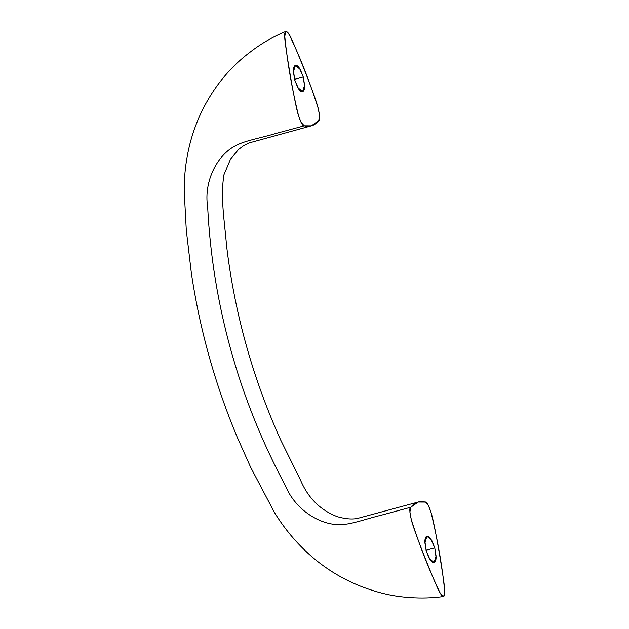 <?xml version="1.0" encoding="UTF-8"?>
<svg xmlns="http://www.w3.org/2000/svg" width="629" height="629" viewBox="0 0 629 629"><rect width="100%" height="100%" fill="white"/><g stroke="black" fill="none" stroke-linecap="round" stroke-linejoin="round"><path stroke-width="0.94" d="M294.742 80.032L293.397 71.761L295.473 65.392L300.292 69.544L303.28 76.982L294.553 79.34L303.28 76.982L299.443 68.184C297.902 65.927 296.534 65.007 295.355 65.432C294.175 65.848 293.531 67.484 293.405 70.338L294.742 80.032L298.571 88.838C300.119 91.095 301.48 92.007 302.659 91.59C303.838 91.166 304.491 89.53 304.609 86.676L303.28 76.982L304.625 85.261L302.549 91.622L297.729 87.478L294.742 80.032M426.21 550.925L424.874 542.646L426.949 536.285L431.769 540.429L434.757 547.875L426.03 550.226L434.757 547.875L430.92 539.069C429.371 536.812 428.011 535.9 426.832 536.317C425.652 536.741 425 538.377 424.882 541.231L426.21 550.925L430.047 559.724C431.596 561.98 432.956 562.9 434.136 562.475C435.315 562.059 435.968 560.423 436.086 557.569L434.757 547.875L436.094 556.146L434.026 562.515L429.198 558.363L426.21 550.925M288.302 33.046L289.285 34.776C290.92 35.507 315.538 96.143 318.219 108.4C319.988 116.239 320.145 120.336 318.699 120.682L311.316 125.863L304.302 125.824L274.621 133.828C262.505 137.523 246.246 140.456 237.723 144.686C217.76 153.224 203.474 181.128 207.656 206.847C210.094 255.531 217.886 303.461 231.032 350.652C244.233 397.843 262.427 442.989 285.621 486.083C295.378 510.276 322.127 527.016 343.741 524.397C353.27 523.776 368.767 518.131 381.111 515.237L410.792 507.226L418.183 502.044L425.188 502.091C426.548 501.431 428.498 504.883 431.03 512.454C435.064 524.232 445.694 589.86 444.734 591.512L444.318 595.828L443.217 596.536L441.739 595.569L440.206 593.131C429.371 570.676 419.732 546.137 411.28 519.507L409.888 512.053L410.792 507.226C414.708 502.351 419.512 500.637 425.188 502.091L428.38 505.449L431.03 512.454C437.635 539.737 442.203 566.092 444.734 591.512L444.805 593.572L443.414 596.536L440.206 593.131C438.578 592.4 413.953 531.764 411.28 519.507C409.51 511.668 409.345 507.579 410.792 507.226L381.111 515.237C368.767 518.131 353.27 523.776 343.741 524.397C322.127 527.016 295.378 510.276 285.621 486.083C262.427 442.989 244.233 397.843 231.032 350.652C217.886 303.461 210.094 255.531 207.656 206.847C203.474 181.128 217.76 153.224 237.723 144.686C246.246 140.456 262.505 137.523 274.621 133.828L304.302 125.824L301.118 122.458L298.461 115.453C291.864 88.17 287.296 61.815 284.764 36.396L284.78 33.4L285.495 31.647L286.761 31.521L289.285 34.776C300.119 57.231 309.767 81.77 318.219 108.4L319.603 115.854L318.699 120.682C314.783 125.556 309.987 127.27 304.302 125.824C302.942 126.476 300.992 123.025 298.461 115.453C294.435 103.675 283.797 38.047 284.764 36.396L285.786 31.45L288.302 33.046M418.183 502.044L359.458 517.895C353.805 519.664 346.422 519.263 337.333 516.676C320.303 510.143 308.021 497.924 300.481 480.029L280.762 440.143C265.988 407.529 253.943 373.941 244.634 339.377C236.284 308.375 230.245 276.972 226.503 245.176C224.655 221.77 220.158 197.372 223.995 174.626L230.568 159.043L238.509 149.505L243.053 146.085L248.942 142.98L310.451 126.099M443.414 596.536C432.43 598.045 421.273 598.383 409.959 597.55C397.418 596.803 385.066 594.46 372.887 590.529C350.046 583.453 329.454 571.965 311.111 556.06C296.691 543.37 284.418 528.761 274.299 512.234L250.617 467.221L237.227 437.179C226.094 410.651 216.675 383.525 208.97 355.817C201.382 328.574 195.509 300.984 191.358 273.065L186.294 230.198L184.195 190.846C184.148 174.831 186.066 159.161 189.942 143.844C195.297 123.048 204.126 104.005 216.431 86.723C225.827 73.514 236.944 62.067 249.799 52.388C260.956 43.684 272.947 36.702 285.786 31.45"/></g></svg>

